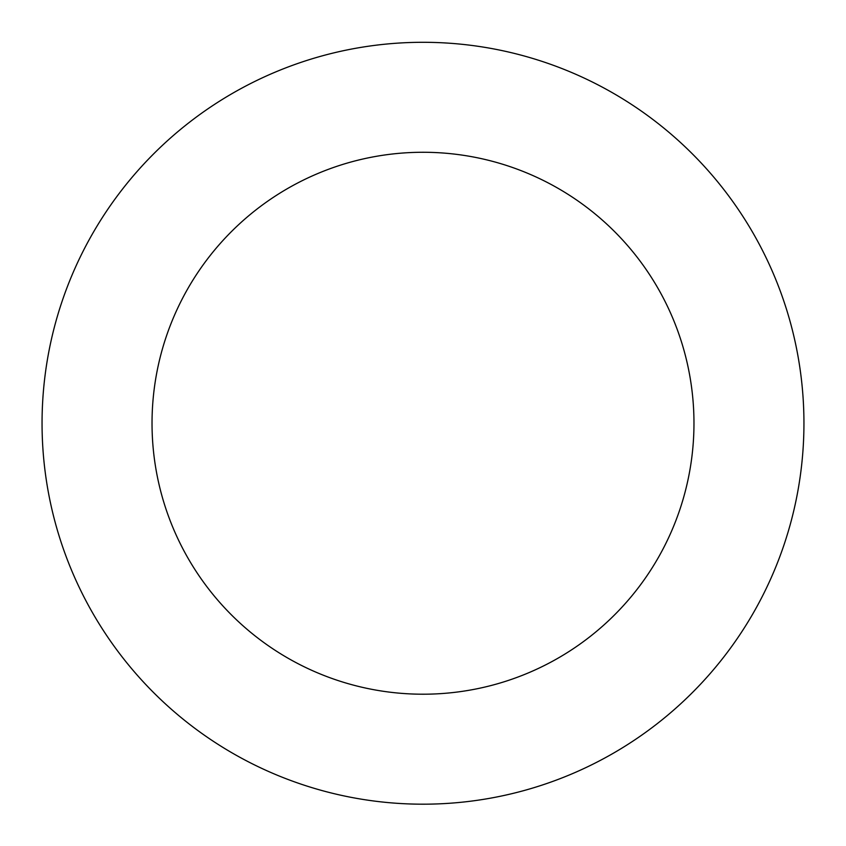 <?xml version="1.0" encoding="UTF-8"?>
<svg xmlns="http://www.w3.org/2000/svg" width="846" height="846" viewBox="0 0 846 846"><rect width="100%" height="100%" fill="white"/><g stroke="black" fill="none" stroke-linecap="round" stroke-linejoin="round"><path stroke-width="1.27" d="M570.458 774.492A380.943 380.943 0 0 0 653.461 119.921A380.943 380.943 0 0 0 45.081 375.317A380.943 380.943 0 0 0 570.458 774.492M527.893 673.088A270.974 270.974 0 0 0 586.934 207.482A270.974 270.974 0 0 0 154.184 389.16A270.974 270.974 0 0 0 527.893 673.088"/></g></svg>
